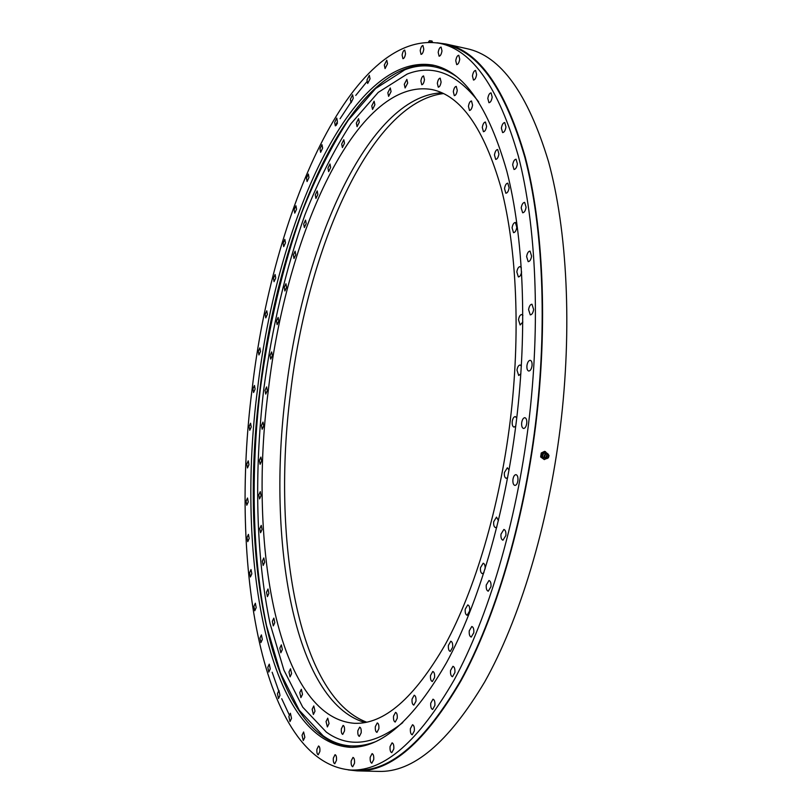 <?xml version="1.0" encoding="UTF-8"?>
<svg xmlns="http://www.w3.org/2000/svg" width="812" height="812" viewBox="0 0 812 812"><rect width="100%" height="100%" fill="white"/><g stroke="black" fill="none" stroke-linecap="round" stroke-linejoin="round"><path stroke-width="1.22" d="M522.867 322.019L520.137 324.973L518.503 319.766C519.091 316.416 520.177 314.68 521.761 314.538L522.887 315.482M521.619 271.888C520.969 275.146 519.883 276.831 518.36 276.933L516.828 271.929C517.427 268.528 518.533 266.752 520.127 266.6L521.375 267.919M512.078 227.857C512.697 224.416 513.793 222.62 515.387 222.468L516.818 227.279C516.199 230.72 515.092 232.526 513.509 232.668L512.078 227.857M504.516 188.607C505.135 185.146 506.231 183.329 507.794 183.167L509.124 187.795C508.495 191.256 507.409 193.073 505.835 193.226L504.516 188.607M494.457 154.95C495.076 151.499 496.152 149.682 497.685 149.52L498.913 153.955C498.294 157.416 497.218 159.233 495.685 159.396L494.457 154.95M482.287 127.433C482.907 124.003 483.952 122.196 485.444 122.023L486.591 126.307C485.972 129.737 484.916 131.544 483.434 131.717L482.287 127.433M468.443 106.321C469.042 102.931 470.067 101.155 471.498 100.962L472.564 105.093C471.945 108.483 470.93 110.27 469.498 110.452L468.443 106.321M453.319 91.665C453.918 88.335 454.903 86.579 456.273 86.387L457.257 90.386C456.669 93.715 455.684 95.471 454.314 95.654L453.319 91.665M437.343 83.311C437.922 80.053 438.866 78.338 440.175 78.145L441.099 82.022C440.52 85.28 439.576 87.006 438.277 87.188L437.343 83.311M420.89 80.977C421.448 77.81 422.352 76.125 423.59 75.932L424.463 79.708C423.905 82.885 423.001 84.57 421.763 84.752L420.89 80.977M404.285 84.275L406.863 79.363L407.685 83.057L405.107 87.97L404.285 84.275M387.832 92.741L390.288 87.97L391.069 91.583L388.613 96.354L387.832 92.741M371.784 105.854L374.119 101.236L374.87 104.799L372.535 109.427L371.784 105.854M356.346 123.14L358.569 118.664L359.29 122.186L357.067 126.662L356.346 123.14M341.69 144.069L343.801 139.735L344.501 143.227L342.39 147.561L341.69 144.069M327.957 168.155L329.976 163.973L330.657 167.445L328.637 171.636L327.957 168.155M315.269 194.961L317.198 190.901L317.857 194.383L315.929 198.443L315.269 194.961M303.698 224.041L305.545 220.103L306.205 223.594L304.358 227.522L303.698 224.041M293.345 254.988L295.121 251.172L295.771 254.684L293.995 258.5L293.345 254.988M284.251 287.438L285.956 283.733L286.616 287.275L284.9 290.99L284.251 287.438M276.466 321.034L278.12 317.431L278.79 321.024L277.136 324.638L276.466 321.034M270.051 355.453L271.655 351.931L272.335 355.585L270.721 359.107L270.051 355.453M265.037 390.359L266.6 386.918L267.29 390.643L265.727 394.094L265.037 390.359M261.464 425.447L262.997 422.078L263.707 425.884L262.174 429.264L261.464 425.447M259.363 460.404L260.875 457.085L261.616 460.993L260.104 464.312L259.363 460.404M258.795 494.904L260.287 491.625L261.048 495.645L259.556 498.923L258.795 494.904M259.769 528.612L261.251 525.374L262.053 529.505L260.571 532.743L259.769 528.612M262.337 561.173L263.809 557.956L264.661 562.229L263.179 565.446L262.337 561.173M266.519 592.222L268.001 589.015L268.894 593.42L267.412 596.627L266.519 592.222M272.345 621.332L273.837 618.135L274.791 622.692L273.289 625.9L272.345 621.332M279.835 648.088L281.348 644.87L282.353 649.59L280.84 652.807L279.835 648.088M288.981 671.991L290.523 668.763L291.599 673.645L290.057 676.883L288.981 671.991M299.77 692.565L301.353 689.297L302.5 694.351L300.917 697.62L299.77 692.565M312.153 709.252L313.777 705.943L315.005 711.17L313.381 714.479L312.153 709.252M326.048 721.533L327.733 718.163L329.053 723.553L327.368 726.923L326.048 721.533M341.344 728.841L343.09 725.4C344.258 725.887 344.724 727.735 344.491 730.962L342.745 734.403C341.578 733.906 341.111 732.059 341.344 728.841M357.848 730.668L359.675 727.146C360.904 727.643 361.401 729.541 361.178 732.85L359.351 736.372C358.122 735.875 357.625 733.967 357.848 730.668M375.347 726.547L377.265 722.924C378.554 723.431 379.082 725.38 378.859 728.76L376.941 732.383C375.651 731.866 375.114 729.927 375.347 726.547M393.536 716.103L395.556 712.368C396.906 712.885 397.464 714.864 397.23 718.315L395.211 722.051C393.871 721.523 393.302 719.544 393.536 716.103M412.06 699.091L414.201 695.234C415.602 695.762 416.18 697.772 415.957 701.253L413.815 705.12C412.415 704.583 411.826 702.573 412.06 699.091M430.502 675.462L432.766 671.463C434.217 671.991 434.816 674.011 434.593 677.533L432.329 681.532C430.878 680.994 430.269 678.964 430.502 675.462M448.397 645.357L450.792 641.206C452.274 641.744 452.893 643.774 452.66 647.286L450.264 651.437C448.782 650.899 448.153 648.869 448.397 645.357M465.225 609.203L467.763 604.899C469.265 605.427 469.904 607.447 469.661 610.949L467.133 615.263C465.621 614.725 464.982 612.705 465.225 609.203M483.932 572.673L482.399 573.668C480.877 573.14 480.237 571.14 480.481 567.689L483.17 563.213C484.632 563.701 485.282 565.619 485.109 568.968M496.903 526.978L495.584 527.627C494.072 527.1 493.442 525.141 493.686 521.751L496.508 517.112L498.456 520.665M507.673 477.598L506.241 478.319C504.759 477.801 504.14 475.893 504.384 472.574L507.348 467.773L509.053 470.006M520.878 373.764L518.695 375.499L516.98 370.11C517.538 366.841 518.604 365.136 520.167 365.004L521.375 366.05M515.762 426.067L514.026 427.122C512.585 426.615 511.986 424.757 512.23 421.54C512.768 418.373 513.793 416.718 515.315 416.576L516.747 418.028M443.525 93.573C370.099 102.15 307.312 249.264 290.463 393.485C271.908 537.747 297.375 696.117 366.689 722.183M441.911 92.822C367.663 95.826 302.866 246.036 285.794 392.917C266.813 539.797 293.487 701.68 364.943 722.528M268.264 390.775C285.976 236.17 356.113 76.704 431.852 89.533C460.911 95.471 484.033 128.428 501.227 188.414C516.818 248.482 520.756 334.534 510.159 421.276C499.451 507.825 474.898 590.07 445.352 644.373C414.272 698.229 383.954 724.527 354.397 723.299C277.663 717.483 248.036 545.309 268.264 390.775M528.582 309.595C529.191 306.165 530.317 304.368 531.972 304.226L533.636 309.514C533.027 312.955 531.901 314.741 530.256 314.883L528.582 309.595M526.612 256.582C527.242 253.08 528.379 251.243 530.043 251.101L531.596 256.156C530.977 259.678 529.83 261.505 528.176 261.647L526.612 256.582M521.202 207.943C521.842 204.391 522.989 202.533 524.643 202.371L526.085 207.212C525.445 210.775 524.298 212.632 522.654 212.785L521.202 207.943M512.666 164.846C513.306 161.273 514.443 159.396 516.077 159.233L517.406 163.872C516.757 167.445 515.62 169.312 513.996 169.475L512.666 164.846M501.38 128.164C502.029 124.591 503.146 122.724 504.729 122.551L505.957 126.987C505.308 130.559 504.191 132.427 502.608 132.6L501.38 128.164M487.809 98.445C488.448 94.913 489.534 93.055 491.067 92.872L492.194 97.125C491.554 100.668 490.468 102.525 488.946 102.708L487.809 98.445M472.442 75.952C473.071 72.471 474.117 70.634 475.588 70.441L476.624 74.542C475.994 78.033 474.949 79.87 473.487 80.053L472.442 75.952M455.755 60.677C456.364 57.256 457.369 55.449 458.77 55.257L459.734 59.215C459.125 62.625 458.11 64.432 456.72 64.625L455.755 60.677M438.196 52.374C438.795 49.045 439.759 47.279 441.089 47.076L441.982 50.902C441.383 54.242 440.429 56.008 439.099 56.201L438.196 52.374M420.21 50.669C420.778 47.441 421.692 45.716 422.95 45.513L423.793 49.238C423.214 52.475 422.301 54.191 421.042 54.394L420.21 50.669M402.133 55.084C402.681 51.948 403.554 50.273 404.741 50.08L405.533 53.704C404.985 56.85 404.112 58.515 402.925 58.708L402.133 55.084M384.309 65.041L386.776 60.2L387.527 63.752L385.061 68.604L384.309 65.041M366.983 79.982L369.318 75.293L370.039 78.794L367.694 83.484L366.983 79.982M350.378 99.308L352.591 94.781L353.281 98.242L351.068 102.759L350.378 99.308M334.666 122.45L336.767 118.095L337.427 121.526L335.326 125.88L334.666 122.45M319.989 148.89L321.978 144.688L322.628 148.099L320.628 152.311L319.989 148.89M306.449 178.132L308.347 174.062L308.976 177.483L307.078 181.543L306.449 178.132M294.127 209.699L295.944 205.771L296.563 209.191L294.756 213.12L294.127 209.699M283.104 243.174L284.839 239.378L285.469 242.829L283.723 246.625L283.104 243.174M273.431 278.181L275.106 274.507L275.725 277.988L274.05 281.673L273.431 278.181M265.148 314.356L266.762 310.773L267.392 314.315L265.778 317.888L265.148 314.356M258.307 351.352L259.87 347.871L260.51 351.474L258.947 354.956L258.307 351.352M252.938 388.857L254.46 385.456L255.11 389.131L253.588 392.531L252.938 388.857M249.081 426.544L250.573 423.214L251.243 426.98L249.761 430.309L249.081 426.544M246.777 464.109L248.239 460.84L248.939 464.708L247.477 467.976L246.777 464.109M246.066 501.227L247.508 498L248.249 501.978L246.797 505.206L246.066 501.227M246.99 537.554L248.421 534.367L249.193 538.478L247.761 541.665L246.99 537.554M249.588 572.734L251.02 569.567L251.832 573.82L250.4 576.987L249.588 572.734M253.902 606.371L255.333 603.225L256.196 607.63L254.765 610.776L253.902 606.371M259.962 638.059L261.403 634.913L262.327 639.48L260.885 642.627L259.962 638.059M267.798 667.312L269.269 664.155L270.254 668.905L268.792 672.062L267.798 667.312M277.44 693.641L278.932 690.454L279.988 695.387L278.496 698.564L277.44 693.641M288.859 716.478L290.392 713.261L291.528 718.376L289.996 721.584L288.859 716.478M302.044 735.236L303.617 731.977L304.845 737.286L303.262 740.544L302.044 735.236M316.903 749.314L318.548 745.995C319.654 746.472 320.09 748.299 319.867 751.486L318.223 754.805C317.116 754.318 316.68 752.491 316.903 749.314M333.346 758.063L335.062 754.673C336.229 755.17 336.706 757.058 336.472 760.347L334.767 763.747C333.59 763.239 333.123 761.351 333.346 758.063M351.19 760.885L352.987 757.403C354.225 757.921 354.732 759.859 354.509 763.25L352.712 766.731C351.474 766.213 350.967 764.265 351.19 760.885M370.201 757.21L372.089 753.617C373.398 754.145 373.946 756.145 373.713 759.616L371.825 763.199C370.516 762.671 369.978 760.671 370.201 757.21M390.075 746.553L392.064 742.838C393.444 743.376 394.013 745.416 393.79 748.958L391.79 752.673C390.41 752.125 389.841 750.085 390.075 746.553M410.405 728.587L412.516 724.74C413.958 725.289 414.567 727.359 414.333 730.952L412.212 734.799C410.77 734.251 410.161 732.17 410.405 728.587M430.736 703.182L432.989 699.183C434.481 699.731 435.11 701.822 434.877 705.445L432.623 709.444C431.131 708.886 430.492 706.805 430.736 703.182M450.538 670.458L452.944 666.297C454.476 666.845 455.136 668.936 454.893 672.569L452.497 676.731C450.954 676.173 450.295 674.082 450.538 670.458M469.245 630.822L471.802 626.488C473.366 627.037 474.035 629.127 473.792 632.741L471.234 637.075C469.661 636.517 469.001 634.436 469.245 630.822M486.246 585.036L488.976 580.519C490.549 581.067 491.219 583.117 490.976 586.69L488.256 591.207C486.672 590.659 486.002 588.598 486.246 585.036M500.984 534.154L503.876 529.444C505.45 529.982 506.109 532.002 505.866 535.504L502.973 540.213C501.4 539.665 500.74 537.656 500.984 534.154M512.94 479.537C513.458 476.411 514.473 474.776 515.985 474.644C517.528 475.172 518.168 477.131 517.924 480.542C517.406 483.668 516.391 485.302 514.879 485.434C513.336 484.906 512.687 482.937 512.94 479.537M526.947 365.542C527.526 362.193 528.632 360.447 530.256 360.305C531.687 360.802 532.276 362.629 532.033 365.806C531.444 369.155 530.348 370.901 528.734 371.043C527.292 370.546 526.704 368.709 526.947 365.542M521.69 422.758C522.238 419.52 523.304 417.825 524.877 417.683C526.369 418.2 526.988 420.108 526.744 423.397C526.186 426.645 525.131 428.34 523.557 428.472C522.065 427.954 521.436 426.056 521.69 422.758M252.167 388.755C229.41 563.122 261.19 762.935 351.068 770.05C384.33 771.258 418.708 741.204 454.182 679.877C487.941 617.851 516.239 523.314 528.571 423.631C540.782 323.704 536.184 224.762 518.371 156.158C498.71 87.808 472.543 50.212 439.891 43.351C351.099 28.623 272.203 214.327 252.167 388.755M439.891 43.351L445.737 44.65C478.633 51.562 505.013 89.158 524.877 157.426C542.883 225.959 547.613 324.739 535.423 424.463C523.121 523.953 494.741 618.308 460.81 680.212C425.153 741.417 390.562 771.41 357.057 770.202L351.068 770.05M289.214 714.793L281.723 698.706M279.704 693.732L272.142 672.224M437.029 42.792L445.94 44.01C478.897 50.943 505.318 88.599 525.222 156.99C543.269 225.635 548.009 324.597 535.798 424.514C523.466 524.187 495.026 618.714 461.033 680.72C425.315 742.026 390.663 772.08 357.097 770.872L348.155 769.898M445.94 44.01L466.839 48.649C500.649 55.784 527.861 93.421 548.486 161.547C567.202 229.908 572.409 328.271 560.29 427.498C548.039 526.501 519.284 620.327 484.703 681.897C448.346 742.787 412.943 772.618 378.504 771.4L357.097 770.872M351.139 747.304C268.731 738.555 238.535 553.622 259.911 389.73C278.76 225.777 352.53 54.089 434.481 65.447M257.505 389.435C276.445 224.427 350.946 51.369 433.05 65.112C463.865 71.497 488.459 106.859 506.83 171.2C523.476 235.703 527.698 328.464 516.259 422.078C504.709 515.468 478.268 604.128 446.62 662.47C413.359 720.234 381.041 748.512 349.667 747.284C266.539 740.818 235.957 554.373 257.505 389.435M336.056 125.495L337.508 123.008M340.066 118.745L352.591 99.754M355.757 95.43L366.922 81.667M374.951 741.935C355.839 748.928 338.533 746.847 323.034 735.692L299.273 710.297L280.373 672.712L266.539 625.747C252.217 556.697 250.624 473.102 260.226 389.77C268.61 326.597 282.485 267.513 301.861 212.5C315.614 177.655 331.042 146.931 348.165 120.318L375.591 88.549L404.782 69.802C422.392 62.879 439.556 65.082 456.303 76.389M402.793 722.599C374.251 745.101 348.774 748.278 326.363 732.14L302.734 707.171L283.906 670.113L270.102 623.728C255.79 555.479 254.126 472.706 263.636 390.186C271.939 327.632 285.722 269.148 304.967 214.744C318.629 180.294 333.965 149.946 350.967 123.698L378.199 92.416L407.167 74.065C432.674 64.026 456.506 73.293 478.664 101.865M548.252 454.192L544.619 451.35L541.249 452.984L540.63 456.963L544.294 459.582L546.263 458.628M545.532 451.624L542.152 453.269L541.543 457.247L540.63 456.963M542.152 453.269L541.249 452.984M545.217 458.232C542.152 457.481 541.777 455.796 544.081 453.157L546.638 453.593M541.543 457.247L544.294 459.582M546.06 453.938L548.191 454.141L549.013 455.654L548.425 457.755L546.821 458.638C544.243 457.714 543.989 456.151 546.06 453.938M546.973 454.903C549.064 455.035 549.399 456.019 547.968 457.856C545.877 457.735 545.552 456.74 546.973 454.903M548.059 456.1L546.882 456.669L548.059 456.1M545.014 457.745L544.091 455.887L545.288 454.05M431.913 41.168L432.573 42.244L428.563 42.092M432.065 41.057L429.497 40.681L428.675 41.666M546.821 458.638C543.786 457.735 543.34 456.131 545.481 453.847L548.191 454.141"/></g></svg>
